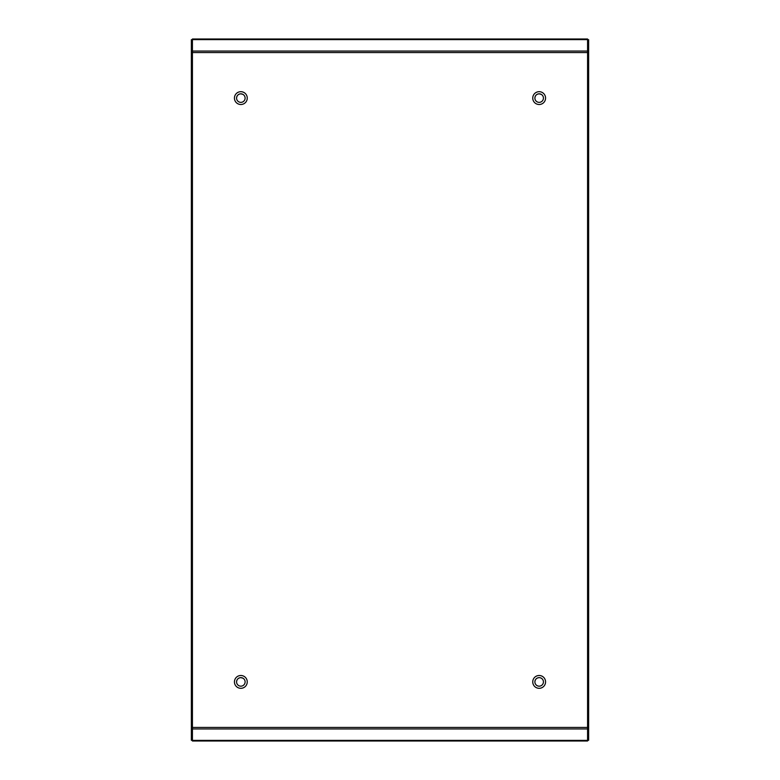 <?xml version="1.0" encoding="UTF-8"?>
<svg xmlns="http://www.w3.org/2000/svg" width="780" height="780" viewBox="0 0 780 780"><rect width="100%" height="100%" fill="white"/><g stroke="black" fill="none" stroke-linecap="round" stroke-linejoin="round"><path stroke-width="1.17" d="M240.845 91.689A6.406 6.406 0 0 0 234.439 98.095A6.406 6.406 0 0 0 240.845 104.501A6.406 6.406 0 0 0 247.25 98.095A6.406 6.406 0 0 0 240.845 91.689M539.155 91.689A6.406 6.406 0 0 0 532.75 98.095A6.406 6.406 0 0 0 539.155 104.501A6.406 6.406 0 0 0 545.561 98.095A6.406 6.406 0 0 0 539.155 91.689M539.155 675.5A6.406 6.406 0 0 0 532.75 681.905A6.406 6.406 0 0 0 539.155 688.311A6.406 6.406 0 0 0 545.561 681.905A6.406 6.406 0 0 0 539.155 675.5M240.845 675.5A6.406 6.406 0 0 0 234.439 681.905A6.406 6.406 0 0 0 240.845 688.311A6.406 6.406 0 0 0 247.25 681.905A6.406 6.406 0 0 0 240.845 675.5M192.426 740.376L192.426 39L587.574 39L587.574 741L192.426 741L192.426 740.376L587.574 740.376M192.426 39L587.574 39M192.426 39.712L191.363 39.712L191.363 740.288L192.426 740.288M191.363 53.45L192.426 53.45L192.426 726.55L191.363 726.55M587.574 740.288L588.637 740.288L588.637 39.712L587.574 39.712M588.637 726.55L587.574 726.55L587.574 53.45L588.637 53.45M236.574 681.905A4.271 4.271 0 0 1 240.845 677.635A4.271 4.271 0 0 1 245.115 681.905A4.271 4.271 0 0 1 240.845 686.176A4.271 4.271 0 0 1 236.574 681.905C236.827 679.312 238.251 677.888 240.845 677.635L242.98 678.21M236.574 98.095A4.271 4.271 0 0 1 240.845 93.824A4.271 4.271 0 0 1 245.115 98.095A4.271 4.271 0 0 1 240.845 102.365A4.271 4.271 0 0 1 236.574 98.095C236.827 95.501 238.251 94.078 240.845 93.824L242.98 94.39M534.885 98.095A4.271 4.271 0 0 1 539.155 93.824A4.271 4.271 0 0 1 543.426 98.095A4.271 4.271 0 0 1 539.155 102.365A4.271 4.271 0 0 1 534.885 98.095C535.139 95.501 536.562 94.078 539.155 93.824L541.291 94.39M539.155 677.635A4.271 4.271 0 0 1 543.426 681.905A4.271 4.271 0 0 1 539.155 686.176A4.271 4.271 0 0 1 534.885 681.905C535.139 679.312 536.562 677.888 539.155 677.635A4.271 4.271 0 0 0 534.885 681.905M192.426 39.624L587.574 39.624M192.426 52.562L587.574 52.562M192.426 51.051L587.574 51.051M192.426 728.949L587.574 728.949M192.426 727.438L587.574 727.438M191.363 40.375L192.426 40.375M191.363 51.841L192.426 51.841M191.363 728.159L192.426 728.159M191.363 739.625L192.426 739.625M588.637 739.625L587.574 739.625M588.637 728.159L587.574 728.159M588.637 51.841L587.574 51.841M588.637 40.375L587.574 40.375"/></g></svg>
